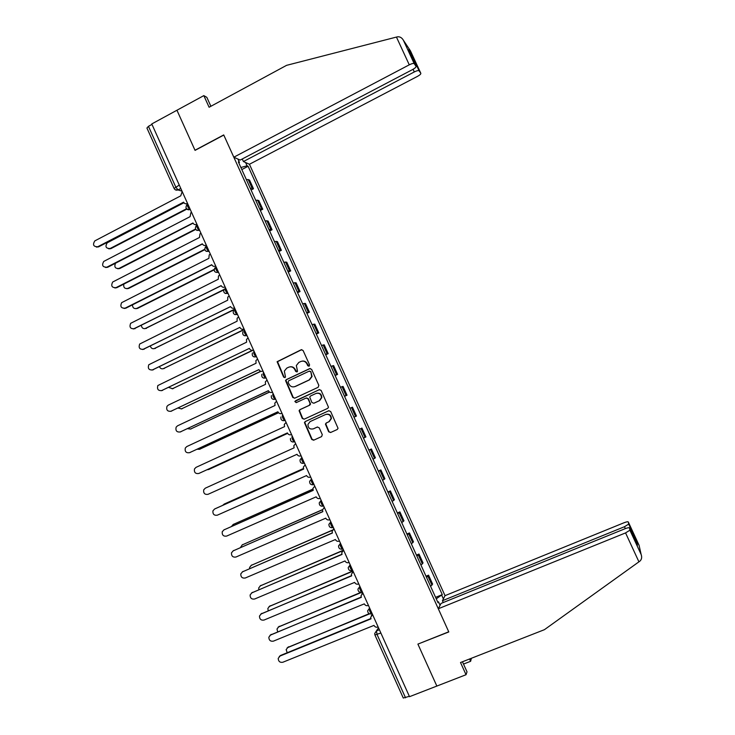 <?xml version="1.0" encoding="UTF-8"?>
<svg xmlns="http://www.w3.org/2000/svg" width="735" height="735" viewBox="0 0 735 735"><rect width="100%" height="100%" fill="white"/><g stroke="black" fill="none" stroke-linecap="round" stroke-linejoin="round"><path stroke-width="1.1" d="M309.095 366.232L309.573 364.854L303.086 350.494L301.166 349.759L277.104 361.721L283.618 377.092L284.941 377.606L285.483 376.954L284.335 371.074L286.779 368.125L288.717 367.206C291.345 366.278 293.375 367.068 294.808 369.567L295.654 371.414L296.986 371.938L297.537 371.248L296.334 365.534L298.833 362.428L300.79 361.501C303.426 360.573 305.466 361.354 306.908 363.862L307.754 365.718L309.095 366.232M328.655 431.767L330.575 432.52L337.218 429.506L338.054 428.321L330.667 411.517L328.747 410.764L305.227 421.55L304.428 422.597L311.723 439.447L313.643 440.21L321.599 436.599L322.298 434.651L319.21 427.807L317.29 427.044L313.349 428.845C309.885 429.552 308.084 428.092 307.928 424.453L310.078 421.614L325.568 414.512C328.912 413.768 330.741 415.156 331.062 418.674L328.848 421.771L326.257 422.956L325.43 424.095L328.655 431.767L330.86 432.391M409.514 696.679L151.768 123.939L176.942 110.241L195.051 150.372L223.789 135.065L448.736 631.797L417.903 644.108L436.847 686.067L409.514 696.679M318.136 387.299L318.834 385.333L311.612 369.356L309.692 368.612L286.319 379.609L285.548 380.546L292.796 397.46L294.698 398.205L318.136 387.299M321.131 390.414L328.49 407.236L327.672 408.384L304.161 419.189L302.25 418.435L299.081 410.69L299.871 409.671L309.362 405.288L310.051 403.331L308.011 398.802L306.1 398.048L296.223 402.633L294.827 401.439L319.21 389.669L321.131 390.414M625.356 528.603L624.484 526.719L442.442 600.716L445.033 595.662L249.441 164.263L417.452 76.394C419.86 75.062 420.98 74.033 420.824 73.307L419.079 70.762C418.371 70.33 416.773 70.716 414.301 71.938L413.079 69.292M409.358 696.321L403.276 698.029L374.942 635.04M174.057 188.371L146.926 128.037L148.452 126.319L175.72 186.91L177.98 189.924L182.032 191.183M151.98 124.399L148.452 126.319M250.286 188.27L252.151 188.243L248.21 179.551L246.344 179.56M248.21 179.551L249.56 180.103L253.483 188.757L251.076 189.998M252.151 188.243L253.483 188.757M260.346 210.476L262.762 209.236L258.83 200.572L255.679 200.168M259.63 208.896L262.762 209.236M269.635 230.983L272.06 229.761L268.119 221.07L265.032 220.812M268.992 229.559L272.06 229.761M278.942 251.526L281.367 250.313L277.426 241.613L274.394 241.493M278.363 250.258L281.367 250.313M288.267 272.106L290.702 270.903L286.751 262.193L283.784 262.211M287.762 270.985L290.702 270.903M297.601 292.723L300.045 291.529L296.095 282.8L293.182 282.966M297.16 291.758L300.045 291.529M306.954 313.376L309.407 312.191L305.448 303.445L302.599 303.757M306.587 312.559L309.407 312.191M316.326 334.067L318.788 332.891L314.819 324.126L312.035 324.585M316.032 333.405L318.788 332.891M325.715 354.784L328.177 353.627L324.199 344.844L321.48 345.441M325.486 354.279L328.177 353.627M335.123 375.548L337.595 374.391L333.607 365.607L330.952 366.342M334.958 375.199L337.595 374.391M344.54 396.34L347.021 395.2L343.024 386.389L340.434 387.281M344.449 396.147L347.021 395.2M353.976 417.177L356.466 416.047L352.46 407.218L349.933 408.256M353.958 417.14L356.466 416.047M359.424 429.212L361.914 428.082L359.452 429.258M363.485 438.161L365.92 436.921L361.914 428.082M368.887 450.096L371.386 448.984L368.979 450.307M373.022 459.228L375.401 457.841L371.386 448.984M378.369 471.025L380.877 469.922L378.534 471.392M382.577 480.322L384.892 478.788L380.877 469.922M387.86 491.991L390.377 490.897L388.098 492.514M392.15 501.463L394.401 499.782L390.377 490.897M397.378 512.984L399.895 511.9L397.681 513.673M401.742 522.631L403.928 520.803L399.895 511.9M406.905 534.023L409.432 532.948L407.282 534.869M411.352 543.845L413.474 541.87L409.432 532.948M416.451 555.1L418.987 554.034L416.901 556.101M420.98 565.096L423.029 562.964L418.987 554.034M426.006 576.203L428.551 575.156L426.539 577.37M430.618 586.374L432.612 584.104L428.551 575.156M245.582 162.518L247.07 165.807L240.878 167.488M436.25 598.814L442.277 594.624L248.108 166.266L247.07 165.807M441.827 595.488L443.37 598.896M440.081 605.309L438.501 601.827L437.674 601.947M238.866 163.051L239.454 162.426L238.36 161.939L438.023 602.737L438.501 601.827M239.454 162.426L237.929 159.063M241.815 169.564L248.108 166.266M435.589 597.353L442.277 594.624M309.031 366.26L307.285 363.797C306.173 361.703 304.483 360.812 302.204 361.106M290.086 366.811C292.374 366.489 294.083 367.381 295.204 369.494L296.94 371.956M301.809 349.621L277.527 361.657L284.022 377.009L284.923 377.615M310.225 368.483L286.723 379.526L285.952 380.464L293.191 397.35L294.68 398.214M310.455 371.699L309.113 371.184L288.589 380.831L288.111 382.191L288.993 384.148C290.417 386.647 292.447 387.437 295.075 386.518L309.123 379.949L311.695 376.577L310.832 371.625L309.536 371.092M294.423 386.766L295.075 386.518M310.832 371.625L312.072 376.504L309.499 379.866L295.47 386.426M306.495 397.938L308.388 398.692L310.537 404.103L309.738 405.169L300.257 409.542L299.467 410.562L302.636 418.298L304.253 419.152M319.624 389.55L295.773 400.63L295.222 401.328L296.288 402.605M319.256 400.713L321.434 397.745C321.213 394.144 319.394 392.72 315.976 393.464L310.528 396L309.72 397.047L311.879 402.486L313.799 403.23L319.615 400.603L321.801 397.635C321.664 394.263 319.973 392.793 316.73 393.207M319.615 400.603L314.167 403.12M326 414.347C329.308 413.676 331.108 415.073 331.402 418.537L329.197 421.633L326.606 422.809L325.789 423.948L329.004 431.61M317.492 426.971L313.716 428.698M329.023 410.663L305.604 421.412L304.804 422.46L312.099 439.291L313.946 440.072M183.925 202.75L107.236 242.798C104.921 246.611 105.868 248.522 110.085 248.531L186.497 208.768M186.855 209.117L110.866 248.641L108.78 248.853M182.188 191.541L180.736 195.841L94.824 240.878C92.454 244.783 93.428 246.739 97.746 246.749L183.585 202.171C184.467 203.705 185.707 204.155 187.306 203.522L187.627 203.613M183.713 202.419L98.563 246.868L96.414 247.079M115.505 263.222C114.026 266.989 115.174 268.725 118.969 268.45L195.492 229.072M195.712 229.439L119.741 268.532L117.765 268.762M123.783 284.123C123.342 287.532 124.711 288.956 127.872 288.405L204.688 249.312M204.789 249.698L128.625 288.451L126.778 288.708M396.45 37.072L397.589 36.814C399.913 36.566 401.834 37.687 403.35 40.159L414.2 63.642C413.456 63.182 411.811 63.578 409.276 64.827L396.45 37.072L286.577 65.341L209.098 107.246L203.834 95.614L176.942 110.241L194.995 150.234L223.725 134.928L233.813 157.198L409.276 64.827M203.834 95.614L206.847 97.36L210.89 106.272M249.441 164.263L243.404 161.535L414.301 71.938M233.813 157.198L240.18 160.074L412.611 69.549C415.082 68.162 416.231 67.096 416.047 66.334L414.228 63.669M242.256 158.99L243.404 161.535M411.499 56.485L411.536 54.436L419.106 70.79M416.047 66.334L408.568 50.155M463.5 664.072L470.62 661.289L469.573 658.983M470.62 661.289L471.374 658.284M438.308 608.764L625.568 532.912L629.904 530.201L629.445 527.895C629.068 527.464 627.534 527.767 624.851 528.805L441.046 603.426L438.308 608.764L448.8 631.944L418.077 644.035M629.895 530.174L641.214 554.668C642.078 557.36 641.646 559.519 639.9 561.136L544.414 629.684L460.514 662.529L466.036 674.721L467.019 671.845L462.453 661.776M466.036 674.721L436.847 686.067L417.967 644.246M624.484 526.719L628.701 524.11L628.269 521.933C627.911 521.528 626.422 521.832 623.804 522.842L445.033 595.662M636.51 540.997L628.691 524.083L636.565 541.098L634.829 539.536M443.26 602.525L442.442 600.716M637.245 544.764L629.445 527.895M191.55 212.341L190.815 212.801L190.099 216.641L103.745 261.421C101.605 265.335 102.643 267.255 106.851 267.191L192.947 222.981C193.829 224.515 195.069 224.974 196.677 224.35L196.989 224.423M193.048 223.192L107.659 267.274L105.629 267.512M200.931 233.188L199.993 233.822L199.47 237.469L112.694 282.01C110.774 285.906 111.858 287.789 115.965 287.661L202.327 243.827C203.209 245.371 204.449 245.83 206.066 245.205L206.37 245.26M202.41 243.992L116.764 287.707L114.862 287.973M132.475 304.85C132.603 307.864 134.046 309.04 136.783 308.397L214.124 269.479M214.096 269.883L137.518 308.406L135.81 308.682M141.35 325.531C141.864 328.132 143.316 329.096 145.714 328.416L223.909 289.517M223.725 289.957L144.869 328.683M150.353 346.176C151.125 348.381 152.558 349.143 154.653 348.473L235.025 308.948M233.96 309.775L153.946 348.712M210.329 254.062L209.209 254.889L208.859 258.343L121.661 302.645C119.952 306.513 121.1 308.36 125.106 308.167L211.717 264.701C212.608 266.254 213.857 266.713 215.465 266.107L215.768 266.144M211.781 264.839L125.878 308.176L124.123 308.461M219.737 274.973L218.47 275.983L218.267 279.245L130.665 323.317C129.158 327.158 130.352 328.949 134.248 328.71L221.134 285.621C222.016 287.174 223.265 287.642 224.892 287.036L225.176 287.063M221.18 285.722L133.402 328.977M229.164 295.929L227.776 297.115L227.685 300.192L139.696 344.017C138.373 347.82 139.613 349.575 143.417 349.281L230.56 306.578C231.442 308.13 232.701 308.608 234.327 308.011L234.603 308.011M230.588 306.633L142.7 349.529M159.477 366.82C160.414 368.63 161.792 369.209 163.611 368.566L244.222 329.372M244.314 329.583L163.041 368.768M238.609 316.914L237.111 318.264L237.12 321.177L148.764 364.762C147.606 368.511 148.883 370.219 152.595 369.898L239.913 327.369L152.026 370.109M240.005 327.571C240.887 329.124 242.146 329.611 243.781 329.014L244.057 329.004M168.701 387.446L172.587 388.686L252.482 350.301M253.465 350.035L172.165 388.852M248.072 337.935L246.491 339.451L246.583 342.188L157.85 385.535C156.858 389.238 158.172 390.901 161.792 390.542L249.367 348.39L161.369 390.708M249.459 348.592C250.35 350.154 251.618 350.641 253.253 350.062L253.52 350.035M178.026 408.063L181.573 408.844L260.704 371.267M260.925 371.331L181.297 408.963M257.553 359.002L255.899 360.664L256.056 363.246L168.287 405.123L166.974 406.345C166.119 409.983 167.47 411.618 171.007 411.233L258.94 369.659C259.832 371.23 261.1 371.717 262.735 371.138L262.992 371.092M258.913 369.604L170.74 411.343M187.489 428.67L190.576 429.038L269.469 392.012M269.58 392.086L190.457 429.093M267.044 380.096L265.335 381.897L265.537 384.331L177.512 425.831L176.115 427.182C175.399 430.765 176.777 432.355 180.24 431.95L268.431 390.763C269.332 392.334 270.599 392.83 272.244 392.26L272.492 392.196M268.394 390.671L180.121 432.005M197.099 449.25L199.598 449.269L278.455 412.693M278.51 412.748L199.654 449.241M276.562 401.236L274.798 403.157L275.046 405.463L186.754 446.577L185.284 448.047C184.696 451.575 186.093 453.127 189.483 452.705L277.94 411.903C278.841 413.474 280.108 413.98 281.762 413.419L282.01 413.336M277.885 411.775L189.556 452.677M206.985 469.757L208.63 469.527L287.606 433.347M287.624 433.374L208.997 469.38M286.09 422.404L284.289 424.435L284.564 426.631L196.015 467.359L194.481 468.939C194.003 472.421 195.418 473.937 198.744 473.496L287.468 433.08C288.368 434.661 289.645 435.166 291.299 434.606L291.299 434.606M287.394 432.906L199.139 473.34M295.635 443.618L293.807 445.75L294.11 447.835L205.285 488.178L203.696 489.868C203.319 493.286 204.762 494.774 208.023 494.324L297.013 454.294C297.914 455.875 299.191 456.389 300.854 455.838L301.084 455.737M303.445 468.544L224.074 504.155L222.751 505.322M224.405 503.98L303.436 468.507M305.2 464.869L303.344 467.092L303.665 469.077L214.574 509.033L212.939 510.825C212.654 514.188 214.115 515.648 217.312 515.189L306.578 475.554C307.478 477.134 308.764 477.649 310.427 477.107L310.657 477.006M214.923 508.85L303.647 469.04M312.889 489.17L233.151 524.505L231.479 526.471M233.179 524.487L312.88 489.097M314.773 486.147L312.899 488.463L313.239 490.355L223.881 529.926L222.209 531.809C222.007 535.126 223.477 536.55 226.628 536.091L316.151 496.842C317.061 498.431 318.347 498.955 320.01 498.413L320.249 498.312M223.927 529.898L313.202 490.282M322.49 509.778L242.238 544.892L240.446 547.547M242.1 544.957L322.518 509.64M324.374 507.472L322.481 509.86L322.83 511.67L233.197 550.846L231.488 552.83C231.369 556.092 232.848 557.488 235.953 557.029L325.752 518.166C326.652 519.755 327.948 520.288 329.62 519.764L329.85 519.654M233.069 550.91L322.775 511.56M323.869 507.71L324.328 507.38M332.339 530.321L251.352 565.316L249.652 567.328L249.578 568.596M251.067 565.454L332.45 530.1M333.984 528.842L332.082 531.295L332.431 533.022L242.541 571.812L240.795 573.879C240.74 577.094 242.238 578.463 245.297 577.995L335.362 539.536C336.272 541.125 337.567 541.667 339.239 541.144L339.478 541.043M242.256 571.949L332.367 532.875M333.313 529.182L333.929 528.704M342.859 550.634L260.475 585.767L258.748 587.862L258.821 589.635M260.052 585.988L343.557 550.111M343.613 550.239L341.702 552.757L342.06 554.42L251.894 592.805L250.12 594.955C250.13 598.125 251.646 599.475 254.65 599.007L344.991 560.943C345.9 562.541 347.196 563.074 348.877 562.56L349.116 562.468M251.471 593.026L341.968 554.227M342.786 550.68L343.539 550.065M353.02 571.141L269.607 606.265L267.862 608.433L268.174 610.666M269.065 606.568L352.929 570.92M353.259 571.674L351.339 574.246L351.697 575.845L261.265 613.844L259.473 616.068C259.538 619.192 261.054 620.524 264.03 620.055L354.637 582.386C355.547 583.985 356.852 584.527 358.542 584.022L358.772 583.921M260.714 614.148L351.596 575.615M352.295 572.234L353.167 571.462M361.942 592.226L278.758 626.79L276.994 629.022L277.646 631.696M278.096 627.175L360.867 592.364M362.925 593.154L360.995 595.782L361.363 597.316L270.645 634.921L268.835 637.208C268.955 640.295 270.48 641.6 273.42 641.14L364.303 603.867C365.212 605.465 366.517 606.017 368.207 605.521L368.446 605.419M269.975 635.306L361.234 597.05M361.831 593.816L362.814 592.897M369.613 613.854L287.927 647.351L286.145 649.648L287.229 652.726M287.155 647.829L369.19 613.679M372.608 614.671L370.67 617.336L371.037 618.824L280.053 656.024L278.216 658.376C278.39 661.426 279.925 662.722 282.828 662.253L373.986 625.384C374.896 626.992 376.201 627.552 377.9 627.056L378.139 626.955M279.263 656.502L280.577 655.445L370.899 618.512M371.405 615.434L372.48 614.377M378.525 627.8L376.412 630.933L377.092 634.571L405.536 697.809M379.389 629.73L376.412 630.933L374.694 633.542L374.914 634.957L380.877 633.037M180.81 188.463L178.008 189.933L175.316 189.805M422.368 563.956L418.307 554.989M412.767 542.77L408.715 533.821M403.184 521.62L399.142 512.69M393.62 500.517L389.578 491.596M384.074 479.44L380.041 470.538M374.547 458.401L370.513 449.517M365.029 437.398L361.014 428.533M355.538 416.442L351.523 407.585M346.056 395.513L342.051 386.674M336.593 374.62L332.587 365.8M327.139 353.774L323.152 344.954M317.713 332.955L313.726 324.153M308.296 312.173L304.318 303.39M298.897 291.427L294.928 282.663M289.517 270.719L285.548 261.972M280.154 250.047L276.195 241.31M270.802 229.412L266.851 220.693M261.467 208.814L257.526 200.104M431.978 585.179L427.908 576.194M369.576 607.918L369.356 608.194C369.218 610.261 369.925 612.136 371.497 613.826L371.855 613.743M369.65 608.084L367.647 610.776C367.831 613.211 369.117 614.221 371.497 613.826L372.121 613.569M359.856 586.328L359.635 586.585C359.47 588.616 360.187 590.481 361.776 592.189L362.125 592.125M359.92 586.466L357.936 589.121C358.083 591.574 359.369 592.594 361.776 592.189L362.383 591.941M350.163 564.783L349.933 565.022C349.741 567.007 350.457 568.862 352.074 570.599L352.414 570.544M350.209 564.903L348.234 567.493C348.353 569.974 349.63 571.003 352.074 570.599L352.662 570.351M343.006 548.88L342.4 549.045C340.746 547.281 340.029 545.434 340.241 543.487L340.48 543.266M340.525 543.367L338.55 545.903C338.633 548.411 339.91 549.458 342.4 549.045L342.969 548.797M333.332 527.381L332.735 527.528C331.053 525.745 330.327 523.899 330.566 521.997L330.814 521.795M330.851 521.868L328.894 524.34C328.931 526.885 330.208 527.941 332.735 527.528L333.286 527.289M323.666 505.91L323.078 506.047C321.379 504.247 320.653 502.409 320.91 500.535L321.167 500.36M321.195 500.416L319.247 502.813C319.238 505.395 320.515 506.47 323.078 506.047L323.62 505.818M314.029 484.484L313.45 484.613C311.713 482.785 310.988 480.956 311.272 479.119L311.539 478.963M311.557 479L309.628 481.324C309.564 483.942 310.841 485.036 313.45 484.613L313.974 484.383M304.4 463.096L302.296 463.381M304.354 462.986L303.84 463.215C301.175 463.638 299.908 462.517 300.036 459.853L301.653 457.749C301.35 459.54 302.076 461.36 303.84 463.215L304.115 463.225M292.328 436.278L292.052 436.406C291.721 438.161 292.457 439.98 294.248 441.864L292.576 442.011M282.745 414.972L282.46 415.1C282.111 416.818 282.846 418.638 284.675 420.539L282.883 420.677M273.172 393.703L272.896 393.841C272.52 395.522 273.264 397.323 275.12 399.261L273.218 399.371M263.617 372.48L263.341 372.608C262.946 374.253 263.69 376.054 265.574 378.02L263.571 378.112M254.08 351.293L253.805 351.422C253.382 353.03 254.135 354.83 256.056 356.824L253.952 356.888M187.526 204.146C186.947 205.478 187.737 207.261 189.896 209.493L189.942 209.503C188.335 210.146 187.085 209.686 186.203 208.143M196.943 225.075C196.392 226.444 197.173 228.236 199.295 230.422L196.732 230.349M206.379 246.041C205.846 247.456 206.627 249.238 208.712 251.398L206.213 251.342M215.833 267.044C215.318 268.495 216.09 270.278 218.148 272.4L218.258 272.428M225.305 288.083C224.809 289.572 225.581 291.363 227.593 293.449L225.241 293.449M234.787 309.159C234.318 310.685 235.081 312.476 237.065 314.534L234.796 314.552M244.286 330.272C243.845 331.834 244.599 333.635 246.556 335.656L244.36 335.702M313.68 484.641L312.044 484.797M323.281 506.075L321.82 506.24M332.9 527.555L331.614 527.712M342.547 549.073L341.444 549.229M352.194 570.626L351.302 570.764M361.868 592.217L361.188 592.337M371.561 613.844L371.092 613.936M179.267 185.045L174.112 188.482C174.985 190.016 176.281 190.503 177.98 189.924L180.801 188.445M110.866 248.641L110.085 248.531M97.746 246.749L98.563 246.868M119.741 268.532L118.969 268.45M128.625 288.451L127.872 288.405M420.824 73.307L410.433 50.844L403.441 40.333M408.348 49.677L411.536 54.436M641.14 554.493L639.073 545.296L628.269 521.933M636.565 541.098L637.466 545.232M638.936 561.852L625.568 532.912M106.851 267.191L107.659 267.274M115.965 287.661L116.764 287.707M137.518 308.406L136.783 308.397M146.44 328.398L145.714 328.416M155.37 348.427L154.653 348.473M125.106 308.167L125.878 308.176M134.248 328.71L135.01 328.683M143.417 349.281L144.161 349.226M164.309 368.483L163.611 368.566M152.595 369.898L153.33 369.806M173.267 388.567L172.587 388.686M161.792 390.542L162.518 390.423M182.243 408.697L181.573 408.844M171.007 411.233L171.714 411.067M191.238 428.854L190.576 429.038M180.24 431.95L180.929 431.757M200.242 449.048L199.598 449.269M189.483 452.705L190.154 452.475M209.264 469.27L208.63 469.527M198.744 473.496L199.405 473.23M224.671 503.842L224.074 504.155M214.574 509.033L215.208 508.703M233.739 524.165L233.151 524.505M223.881 529.926L224.497 529.558M242.816 544.516L242.238 544.892M233.197 550.846L233.803 550.451M251.903 564.903L251.352 565.316M242.541 571.812L243.129 571.38M261.017 585.326L260.475 585.767M251.894 592.805L252.463 592.337M270.14 605.787L269.607 606.265M261.265 613.844L261.816 613.339M279.272 626.275L278.758 626.79M270.645 634.921L271.187 634.379M288.432 646.8L287.927 647.351M280.053 656.024L280.577 655.445M190.2 209.337L189.896 209.493C185.937 209.503 185 207.812 187.085 204.431M199.617 230.257L199.295 230.422C195.492 230.524 194.49 228.897 196.291 225.535M209.052 251.223L208.712 251.398C205.065 251.572 204.008 250.001 205.543 246.694M218.497 272.226L218.148 272.4C214.648 272.648 213.536 271.142 214.831 267.88M227.969 293.265L227.593 293.449C224.23 293.743 223.082 292.291 224.166 289.103M237.451 314.341L237.065 314.534C233.822 314.865 232.646 313.477 233.537 310.354M246.96 335.463L246.556 335.656C243.423 336.024 242.219 334.682 242.945 331.632M256.478 356.613L256.056 356.824C253.024 357.201 251.802 355.915 252.39 352.938M266.015 377.808L265.574 378.02C262.634 378.424 261.403 377.174 261.871 374.271M275.579 399.05L275.12 399.261C272.253 399.675 271.004 398.462 271.371 395.623M285.152 420.319L284.675 420.539C281.882 420.962 280.623 419.786 280.899 417.011M294.744 441.634L294.248 441.864C291.529 442.286 290.261 441.138 290.454 438.418M419.079 70.762L411.572 54.528M414.2 63.642L403.35 40.159M636.437 540.886L637.309 544.892M641.214 554.668L629.904 530.201"/></g></svg>
